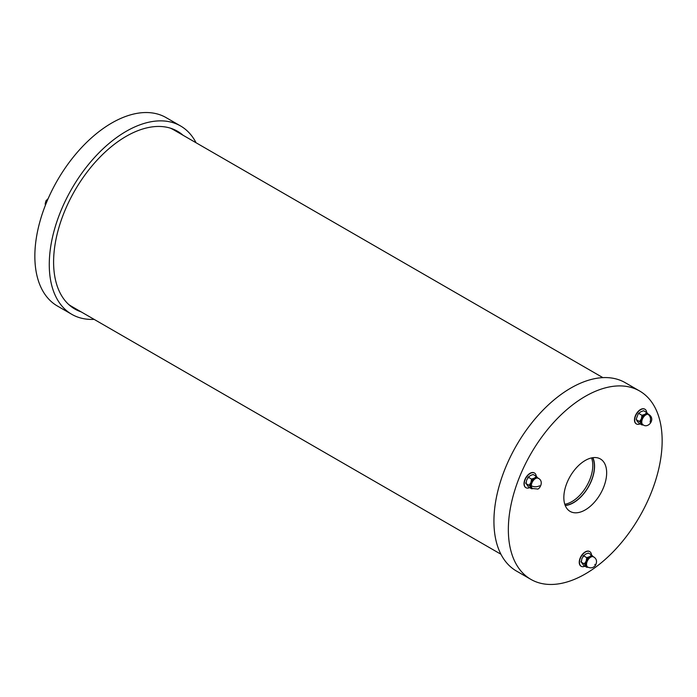 <?xml version="1.0" encoding="UTF-8"?>
<svg xmlns="http://www.w3.org/2000/svg" width="697" height="697" viewBox="0 0 697 697"><rect width="100%" height="100%" fill="white"/><g stroke="black" fill="none" stroke-linecap="round" stroke-linejoin="round"><path stroke-width="1.05" d="M174.781 129.842A102.642 59.262 -60 0 1 177.761 132.195M75.799 308.788A102.642 59.262 -60 0 1 72.279 307.386M81.087 311.847A102.642 59.262 -60 0 1 74.849 309.032A102.642 59.262 -60 0 1 53.599 262.046A102.642 59.262 -60 0 1 98.399 158.75A102.642 59.262 -60 0 1 177.491 131.254A102.642 59.262 -60 0 1 183.05 135.244M94.112 319.365A108.758 62.791 -60 0 1 71.791 314.33A108.758 62.791 -60 0 1 49.269 264.538A108.758 62.791 -60 0 1 96.744 155.091A108.758 62.791 -60 0 1 180.549 125.957A108.758 62.791 -60 0 1 196.075 142.763M71.791 314.33L57.372 306A108.758 62.791 -60 0 1 34.85 256.217A108.758 62.791 -60 0 1 82.324 146.762A108.758 62.791 -60 0 1 166.13 117.627L180.549 125.957M500.925 554.237L71.634 306.384A101.962 58.87 -60 0 1 68.62 304.432M170.39 128.152A101.962 58.87 -60 0 1 173.597 129.79L602.888 377.635M564.788 504.271A29.527 17.05 120 0 0 592.798 465.439A29.527 17.05 120 0 0 591.544 457.92M592.65 457.711A29.527 17.05 -60 0 1 588.285 486.942A29.527 17.05 -60 0 1 565.162 505.334M606.66 472.827A30.276 17.477 -60 0 1 593.225 503.522A30.276 17.477 -60 0 1 569.78 511.206A30.276 17.477 -60 0 1 570.111 476.443A30.276 17.477 -60 0 1 600.047 458.774A30.276 17.477 -60 0 1 606.66 472.827M565.241 505.534A29.762 17.181 120 0 0 594.558 466.267A29.762 17.181 120 0 0 592.859 457.685M639.628 391L625.209 382.67A108.758 62.791 120 0 0 516.451 445.461A108.758 62.791 120 0 0 516.451 571.043L530.87 579.373A108.758 62.791 120 0 0 614.676 550.238A108.758 62.791 120 0 0 662.15 440.783A108.758 62.791 120 0 0 639.628 391A108.758 62.791 120 0 0 530.87 453.791A108.758 62.791 120 0 0 530.87 579.373M529.659 487.63A8.495 4.905 -60 0 1 526 487.743A8.495 4.905 -60 0 1 524.24 483.857A8.495 4.905 -60 0 1 527.951 475.302A8.495 4.905 -60 0 1 534.494 473.028A8.495 4.905 -60 0 1 536.228 476.251M525.886 487.673A8.495 4.905 -60 0 1 525.773 487.612A8.495 4.905 -60 0 1 524.013 483.718A8.495 4.905 -60 0 1 527.716 475.171A8.495 4.905 -60 0 1 534.268 472.897A8.495 4.905 -60 0 1 534.381 472.958M538.162 478.386L536.315 476.304L533.118 474.491L530.251 475.581L528.492 477.34L531.506 479.083L530.948 482.551A5.89 3.398 120 0 0 530.948 487.351L531.506 488.693L528.492 486.95L526.087 483.535L526.644 480.059L528.492 477.34L528.535 476.713L527.664 477.802M525.834 482.681L525.834 483.535L529.101 485.278L530.948 487.351A5.89 3.398 120 0 0 531.611 487.97A5.89 3.398 120 0 0 532.107 488.17M536.315 476.304L534.555 478.064A5.89 3.398 120 0 0 530.948 482.551L529.101 485.278M538.415 478.299A5.89 3.398 120 0 0 533.876 479.876A5.89 3.398 120 0 0 531.306 485.8A5.89 3.398 120 0 0 532.525 488.492L537.309 488.989C538.851 490.096 544.688 481.749 538.406 478.299L537.5 477.776A5.89 3.398 120 0 0 534.555 478.064L531.506 479.083M531.828 488.78L532.743 488.614M584.888 566.199A8.495 4.905 -60 0 1 581.228 566.312A8.495 4.905 -60 0 1 581.228 556.502A8.495 4.905 -60 0 1 589.723 551.597A8.495 4.905 -60 0 1 591.457 554.829M581.115 566.243A8.495 4.905 -60 0 1 581.002 566.182A8.495 4.905 -60 0 1 581.002 556.372A8.495 4.905 -60 0 1 589.496 551.466A8.495 4.905 -60 0 1 589.61 551.536M581.063 561.259L581.063 562.113L584.33 563.847L586.735 567.262L583.72 565.52L581.315 562.104L581.873 558.637L583.72 555.91L583.764 555.291L582.892 556.372M586.735 557.652L586.177 561.12A5.89 3.398 120 0 0 586.177 565.929A5.89 3.398 120 0 0 586.839 566.539L587.754 567.07A5.89 3.398 120 0 1 587.754 560.266A5.89 3.398 120 0 1 593.635 556.868L592.729 556.345A5.89 3.398 120 0 0 589.784 556.633L586.735 557.652L583.72 555.91L585.48 554.15L588.32 553.061M588.346 553.061L591.544 554.873L589.784 556.633A5.89 3.398 120 0 0 586.177 561.12L584.33 563.847M586.944 567.332L587.972 567.184M593.391 556.955L591.544 554.873M640.116 423.854A8.495 4.905 -60 0 1 636.457 423.968A8.495 4.905 -60 0 1 635.943 415.142A8.495 4.905 -60 0 1 643.706 408.869A8.495 4.905 -60 0 1 644.952 409.252A8.495 4.905 -60 0 1 646.685 412.485M636.344 423.898A8.495 4.905 -60 0 1 636.23 423.837A8.495 4.905 -60 0 1 635.708 415.011A8.495 4.905 -60 0 1 643.479 408.738A8.495 4.905 -60 0 1 644.725 409.122A8.495 4.905 -60 0 1 644.838 409.191M648.863 414.523A5.89 3.398 120 0 0 648.001 414.262A5.89 3.398 120 0 0 642.32 419.306A5.89 3.398 120 0 0 642.982 424.726C648.062 428.986 656.13 418.993 648.863 414.532L647.957 414.001A5.89 3.398 120 0 0 645.013 414.297A5.89 3.398 120 0 0 641.406 418.775A5.89 3.398 120 0 0 641.406 423.584L641.963 424.917L638.949 423.175L637.102 421.101L636.291 418.914L638.121 414.035L640.709 411.805L643.549 410.725M643.575 410.716L646.772 412.537L645.013 414.297L641.963 415.307L641.406 418.775L639.558 421.502L641.406 423.584A5.89 3.398 120 0 0 642.068 424.194L642.982 424.726M641.963 415.307L638.949 413.565L638.992 412.946L638.121 414.035M636.291 418.914L636.291 419.768L639.558 421.502M648.619 414.61L646.772 412.537M642.286 425.004L643.2 424.839M45.54 204.883L45.192 203.733L45.976 200.797L48.145 198.628M531.306 485.8C534.076 487.098 536.856 487.098 539.626 485.8M593.635 556.868C596.815 558.898 597.364 561.826 595.282 565.659L594.855 564.37M648.001 414.262C650.379 416.048 651.076 418.644 650.083 422.025M45.392 205.258L45.192 203.733M531.611 487.97L532.525 488.492M587.754 567.07C590.638 568.43 593.147 567.959 595.282 565.659"/></g></svg>
